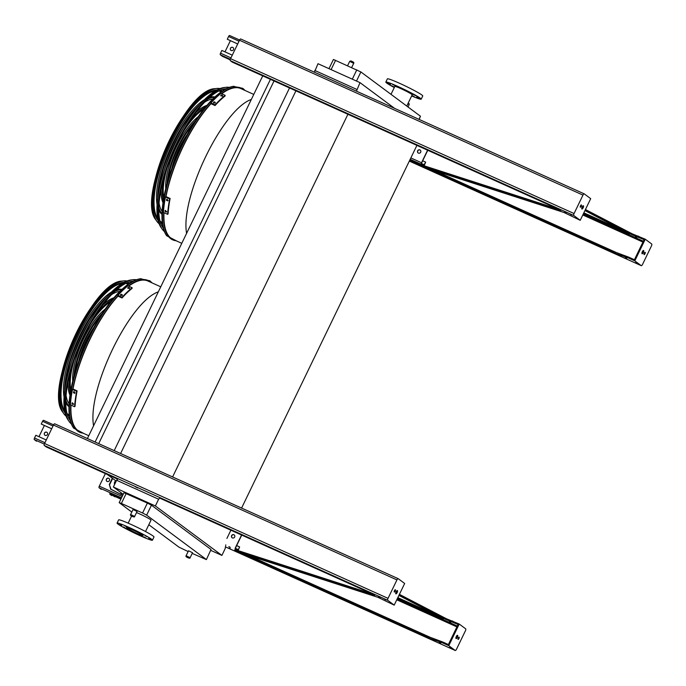 <?xml version="1.0" encoding="UTF-8"?>
<svg xmlns="http://www.w3.org/2000/svg" width="686" height="686" viewBox="0 0 686 686"><rect width="100%" height="100%" fill="white"/><g stroke="black" fill="none" stroke-linecap="round" stroke-linejoin="round"><path stroke-width="1.03" d="M328.98 68.66L333.43 59.468L360.887 71.953L420.467 116.243L419.172 119.433M314.428 72.21L317.987 63.704L360.013 82.646L394.579 108.345M116.208 481.109L107.29 474.48M120.599 453.515L295.932 90.835M172.589 476.95L347.913 114.279M114.202 450.633L289.526 87.954M98.698 443.636L274.023 80.965M95.105 442.024L270.43 79.344M87.405 438.551L262.729 75.872M226.912 538.424L230.882 530.201M241.592 508.06L416.814 145.586M356.446 91.152L360.013 82.646M225.557 546.33L225.154 548.663L221.895 555.403L155.379 505.951L158.629 499.219L160.095 497.693M225.805 544.873L225.711 545.43M181.79 243.316L172.923 239.32A82.672 28.881 -65.7 0 1 164.005 212.703M166.012 196.608A82.672 28.881 -65.7 0 1 210.971 103.715M221.724 93.785A82.672 28.881 -65.7 0 1 240.88 88.597L253.769 94.402M314.737 70.435L356.754 89.386M123.206 494.323L113.361 487.009L116.611 480.269L118.078 478.742M116.611 480.269L158.629 499.219M210.834 550.412L221.895 555.403M126.181 493.508L121.379 503.447L119.184 502.649L123.986 492.711L147.379 503.061L151.452 505.196L211.031 549.486L206.383 559.605L211.031 549.486M113.361 487.009L155.379 505.951M151.452 505.196L146.65 515.143L206.22 559.424M121.379 503.447L142.577 513.008L147.379 503.061M188.136 551.57L178.917 547.119L148.802 524.73M131.798 512.082L119.184 502.649M206.383 559.605L192.209 553.405M133.033 509.535L137.054 511.473L134.645 516.447L130.632 514.5L133.033 509.535M188.521 550.781L192.534 552.719L190.133 557.692L186.112 555.746L188.521 550.781M136.523 512.571A9.638 0.686 25.8 0 1 146.007 517.004A9.638 0.686 25.8 0 1 151.031 520.134L145.518 531.539M146.65 515.143L142.577 513.008M88.768 435.721L79.91 431.734A82.672 28.881 -65.7 0 1 70.992 405.109M72.999 389.022A82.672 28.881 -65.7 0 1 117.958 296.129M128.711 286.199A82.672 28.881 -65.7 0 1 147.867 281.003L160.756 286.817M406.764 106.056L412.192 94.822A9.638 0.686 -154.2 0 0 403.814 90.012A9.638 0.686 -154.2 0 0 394.827 86.436L391.003 94.342M411.66 95.929A19.637 1.406 -154.2 0 0 421.195 99.178L422.748 95.971A19.637 1.406 -154.2 0 0 405.675 86.153A19.637 1.406 -154.2 0 0 387.376 78.873L385.832 82.08A19.637 1.406 -154.2 0 0 386.733 83.066A19.637 1.406 -154.2 0 0 394.296 87.534M421.195 99.178A19.637 1.406 -154.2 0 0 404.123 89.36A19.637 1.406 -154.2 0 0 385.832 82.08M392.641 84.481L395.453 85.801L392.641 84.481M403.145 89.223L405.966 90.535L403.145 89.223M413.058 94.419L415.879 95.74L413.058 94.419M416.582 97.035L419.403 98.355L416.582 97.035M411.797 95.637L414.455 96.855L411.857 95.526M391.217 85.596L394.038 86.916L391.217 85.596M387.693 82.98L390.514 84.301L387.693 82.98M137.38 533.605A9.192 0.66 25.8 0 1 126.473 527.645A9.192 0.66 25.8 0 1 135.039 531.058A9.192 0.66 25.8 0 1 143.031 535.655A9.192 0.66 25.8 0 1 137.38 533.605M133.29 532.096L135.193 533.133L133.29 532.096M143.794 536.829L145.698 537.875L143.794 536.829M148.733 538.33L150.637 539.376L148.733 538.33M145.218 535.715L147.121 536.761L145.218 535.715M135.296 530.518L137.2 531.556L135.296 530.518M124.792 525.776L126.696 526.822L124.792 525.776M119.853 524.284L121.756 525.322L119.853 524.284M123.369 526.899L125.272 527.937L123.369 526.899M140.373 535.826A19.637 1.406 25.8 0 1 117.066 523.101A19.637 1.406 25.8 0 1 135.365 530.381A19.637 1.406 25.8 0 1 152.438 540.199A19.637 1.406 25.8 0 1 140.373 535.826M117.066 523.101L118.618 519.894A19.637 1.406 25.8 0 1 136.908 527.174A19.637 1.406 25.8 0 1 153.981 536.992L152.438 540.199M233.094 47.617A1.784 1.672 -53.4 0 0 230.968 50.481M224.991 51.87L230.402 40.68M232.734 47.385A1.784 1.672 126.6 0 1 233.291 49.984A1.784 1.672 126.6 0 1 230.522 48.149A1.784 1.672 126.6 0 1 232.734 47.385M222.547 56.389A1.432 0.497 -65.7 0 1 222.504 56.381A1.432 0.497 -65.7 0 1 222.478 56.363L220.326 54.769A1.432 0.497 -65.7 0 1 220.54 53.174L221.861 50.455L232.288 55.154M227.28 39.231L237.699 43.964L227.28 39.231L228.601 36.504A1.432 0.497 -65.7 0 1 229.596 35.501A1.432 0.497 -65.7 0 1 229.63 35.526L239.611 40.02L229.596 35.501M427.764 150.277L421.676 162.856L421.547 163.851L423.716 165.455L425.654 162.11L422.687 160.773M420.286 150.148A1.784 1.672 -53.4 0 0 418.16 153.004M422.627 165.309L421.315 164.331A1.432 0.497 -65.7 0 1 421.521 162.745L427.592 150.2M419.926 149.917A1.784 1.672 126.6 0 1 420.492 152.515A1.784 1.672 126.6 0 1 417.714 150.671A1.784 1.672 126.6 0 1 419.926 149.917M416.342 162.599L414.859 161.785L416.342 162.599M425.654 162.11L424.488 164.949A1.432 0.497 -65.7 0 1 423.957 165.738M241.729 535.097L235.65 547.677L235.521 548.671L237.665 550.266L238.308 549.649L239.62 546.931L236.661 545.593M234.26 534.969A1.784 1.672 -53.4 0 0 232.134 537.824M122.717 495.343L110.66 489.169L109.331 484.453L111.012 489.281L122.743 495.283M108.68 478.279A1.784 1.672 126.6 0 1 109.246 480.877A1.784 1.672 126.6 0 1 106.467 479.034A1.784 1.672 126.6 0 1 108.68 478.279M101.305 489.367A1.432 0.497 -65.7 0 1 101.262 489.358A1.432 0.497 -65.7 0 1 101.228 489.341L99.084 487.746A1.432 0.497 -65.7 0 1 99.299 486.16L105.361 473.614M236.601 550.129L235.281 549.152A1.432 0.497 -65.7 0 1 235.495 547.565L241.558 535.02M233.9 534.737A1.784 1.672 126.6 0 1 234.458 537.335A1.784 1.672 126.6 0 1 231.679 535.492A1.784 1.672 126.6 0 1 233.9 534.737M109.04 478.511A1.784 1.672 -53.4 0 0 106.913 481.366M230.307 547.419L228.824 546.605L230.307 547.419M114.699 495.292L113.216 494.486L114.699 495.292M239.62 546.931L238.462 549.769A1.432 0.497 -65.7 0 1 237.931 550.558M112.333 478.228L109.331 484.453M112.641 478.459L109.683 484.565M115.917 480.895A2.504 2.272 106.9 0 0 114.613 484.419M47.068 432.437A1.784 1.672 -53.4 0 0 44.942 435.301M38.965 436.682L44.376 425.5M46.699 432.206A1.784 1.672 126.6 0 1 47.265 434.804A1.784 1.672 126.6 0 1 44.487 432.969A1.784 1.672 126.6 0 1 46.699 432.206M36.512 441.209A1.432 0.497 -65.7 0 1 36.478 441.201A1.432 0.497 -65.7 0 1 36.444 441.184L34.3 439.58A1.432 0.497 -65.7 0 1 34.514 437.994L35.826 435.276L46.262 439.975M51.682 428.75L41.254 424.051L42.575 421.324A1.432 0.497 -65.7 0 1 43.57 420.321A1.432 0.497 -65.7 0 1 43.604 420.346L53.577 424.84L43.57 420.321M51.664 428.784L41.254 424.051M585.047 210.336L631.986 234.698L644.111 239.68L634.421 259.72L628.77 257.173L628.385 257.97L615.548 253.477L425.149 167.633L564.021 212.506L580.227 220.3L573.796 215.515A1.784 0.626 -65.7 0 1 574.062 213.535L582.971 195.098A1.784 0.626 -65.7 0 1 584.215 193.846A1.784 0.626 -65.7 0 1 584.258 193.872L590.697 198.657L580.227 220.3M615.291 252.379L432.797 170.102M631.986 234.698L632.372 233.892L645.26 239.217L651.7 244.002A1.784 0.626 -65.7 0 1 651.434 245.991L642.525 264.427A1.784 0.626 -65.7 0 1 641.281 265.679A1.784 0.626 -65.7 0 1 641.239 265.654L634.799 260.869L628.385 257.97M644.394 252.963A1.252 0.437 -65.7 0 1 644.103 253.614M643.005 250.75A1.784 0.626 -65.7 0 1 641.916 253.168M555.634 208.295L420.998 164.777L420.612 165.583L409.559 160.601M420.998 164.777L409.945 159.795M624.843 231.302L583.846 212.814M584.926 210.585L629.911 233.926L625.632 232.631L583.46 213.62M635.382 236.533L636.865 237.347L635.382 236.533M628.77 257.173L615.719 252.302L614.982 253.023M420.612 165.583L560.796 210.885L552.196 206.375L232.365 62.177L230.325 60.66A1.784 0.626 -65.7 0 1 230.582 58.679L239.5 40.234A1.784 0.626 -65.7 0 1 240.743 38.991A1.784 0.626 -65.7 0 1 240.786 39.016L584.172 193.829M625.306 257.379L626.79 258.185L625.306 257.379M635.485 262.627L637.388 263.664L635.485 262.627M415.021 163.251L416.608 164.117L415.021 163.251M420.535 165.695L422.019 166.509L420.535 165.695M570.083 214.006L571.995 215.052L570.083 214.006M355.442 117.306L356.926 118.121L355.442 117.306M234.012 62.512L235.598 63.378L234.012 62.512M349.62 114.631L351.206 115.497L349.62 114.631M322.317 102.325L323.903 103.192L322.317 102.325M564.604 212.257L566.087 213.063L564.604 212.257M585.441 209.53L632.372 233.892M644.085 254.583A1.252 0.437 114.3 0 0 644.111 254.6A1.252 0.437 114.3 0 0 645.029 253.64A1.252 0.437 114.3 0 0 645.14 252.319A1.252 0.437 114.3 0 0 644.248 253.237A1.252 0.437 114.3 0 0 644.085 254.583M642.062 253.734A1.784 0.626 114.3 0 0 642.105 253.76A1.784 0.626 114.3 0 0 643.408 252.388A1.784 0.626 114.3 0 0 643.571 250.501A1.784 0.626 114.3 0 0 642.302 251.813A1.784 0.626 114.3 0 0 642.062 253.734M645.26 239.217L634.799 260.869M582.817 206.014A1.784 0.626 -65.7 0 1 581.728 208.424M580.63 205.56A1.252 0.437 -65.7 0 1 580.339 206.22M583.426 205.791A1.784 0.626 114.3 0 0 583.383 205.766A1.784 0.626 114.3 0 0 582.114 207.069A1.784 0.626 114.3 0 0 581.882 208.998A1.784 0.626 114.3 0 0 581.917 209.016A1.784 0.626 114.3 0 0 583.194 207.712A1.784 0.626 114.3 0 0 583.426 205.791M581.411 204.942A1.252 0.437 114.3 0 0 581.376 204.925A1.252 0.437 114.3 0 0 580.485 205.843A1.252 0.437 114.3 0 0 580.322 207.181A1.252 0.437 114.3 0 0 580.347 207.198A1.252 0.437 114.3 0 0 581.239 206.28A1.252 0.437 114.3 0 0 581.411 204.942M399.02 595.156L445.96 619.518L458.085 624.5L448.395 644.54L442.744 641.993L442.359 642.791L429.522 638.297L239.122 552.453L377.986 597.326L394.201 605.121L387.762 600.336A1.784 0.626 -65.7 0 1 388.027 598.355L396.945 579.919A1.784 0.626 -65.7 0 1 398.189 578.667A1.784 0.626 -65.7 0 1 398.232 578.692L404.663 583.477L394.201 605.121M429.265 637.2L246.771 554.923M445.96 619.518L446.346 618.712L459.234 624.037L465.674 628.822A1.784 0.626 -65.7 0 1 465.408 630.811L456.49 649.248A1.784 0.626 -65.7 0 1 455.247 650.5A1.784 0.626 -65.7 0 1 455.204 650.474L448.773 645.689L459.234 624.037M442.744 641.993L429.693 637.123L428.956 637.843M121.268 498.336L110.077 493.294L109.691 494.092L120.882 499.142M369.608 593.107L234.972 549.597L234.578 550.404L374.762 595.705L366.17 591.195L159.692 498.105M397.434 598.441L439.597 617.451L443.876 618.746L398.9 595.405M449.356 621.353L450.831 622.168L449.356 621.353M438.817 616.122L397.82 597.635M458.059 639.403A1.252 0.437 114.3 0 0 458.085 639.421A1.252 0.437 114.3 0 0 458.994 638.46A1.252 0.437 114.3 0 0 459.114 637.14A1.252 0.437 114.3 0 0 458.222 638.057A1.252 0.437 114.3 0 0 458.059 639.403M456.036 638.555A1.784 0.626 114.3 0 0 456.079 638.58A1.784 0.626 114.3 0 0 457.382 637.208A1.784 0.626 114.3 0 0 457.545 635.322A1.784 0.626 114.3 0 0 456.267 636.634A1.784 0.626 114.3 0 0 456.036 638.555M111.818 495.652A1.784 0.626 -65.7 0 1 111.775 495.635A1.784 0.626 -65.7 0 1 111.732 495.618L109.691 494.092M399.406 594.35L446.346 618.712M117.675 479.162L46.339 446.998L44.29 445.48A1.784 0.626 -65.7 0 1 44.556 443.499L53.474 425.054A1.784 0.626 -65.7 0 1 54.717 423.811A1.784 0.626 -65.7 0 1 54.76 423.837L398.146 578.65M442.359 642.791L448.773 645.689M439.272 642.199L440.755 643.005L439.272 642.199M449.459 647.447L451.362 648.484L449.459 647.447M113.379 495.944L114.965 496.81L113.379 495.944M228.987 548.071L230.582 548.937L228.987 548.071M234.501 550.515L235.984 551.33L234.501 550.515M384.057 598.827L385.961 599.873L384.057 598.827M169.416 502.126L170.891 502.941L169.416 502.126M47.977 447.332L49.572 448.198L47.977 447.332M163.594 499.451L165.18 500.317L163.594 499.451M135.468 486.846L137.877 488.012M378.578 597.077L380.061 597.883L378.578 597.077M458.368 637.783A1.252 0.437 -65.7 0 1 458.068 638.434M456.97 635.57A1.784 0.626 -65.7 0 1 455.881 637.989M397.4 590.612A1.784 0.626 114.3 0 0 397.357 590.586A1.784 0.626 114.3 0 0 396.088 591.889A1.784 0.626 114.3 0 0 395.848 593.81A1.784 0.626 114.3 0 0 395.891 593.836A1.784 0.626 114.3 0 0 397.168 592.533A1.784 0.626 114.3 0 0 397.4 590.612M395.376 589.763A1.252 0.437 114.3 0 0 395.35 589.746A1.252 0.437 114.3 0 0 394.459 590.663A1.252 0.437 114.3 0 0 394.296 592.001A1.252 0.437 114.3 0 0 394.321 592.018A1.252 0.437 114.3 0 0 395.213 591.1A1.252 0.437 114.3 0 0 395.376 589.763M396.791 590.835A1.784 0.626 -65.7 0 1 395.702 593.244M394.604 590.38A1.252 0.437 -65.7 0 1 394.304 591.04M234.115 86.273A83.855 29.292 -65.7 0 0 179.295 151.512A83.855 29.292 -65.7 0 0 166.707 235.787L166.278 235.161A83.452 29.155 -65.7 0 1 178.806 151.289A83.452 29.155 -65.7 0 1 233.36 86.367L242.853 88.365L245.056 90.475M242.458 89.3A82.817 28.932 114.3 0 0 234.672 87.645A82.817 28.932 114.3 0 0 221.638 93.75M210.911 103.689A82.817 28.932 114.3 0 0 165.952 196.582M163.937 212.669A82.817 28.932 114.3 0 0 168.104 235.298A82.817 28.932 114.3 0 0 174.501 240.031M168.224 235.247A81.814 28.58 -65.7 0 1 167.59 234.492M233.729 87.791A81.814 28.58 -65.7 0 1 234.715 87.765M212.789 99.007A62.778 21.926 114.3 0 0 204.591 102.197M195.339 110.112A62.778 21.926 114.3 0 0 158.895 190.948M159.092 203.116A62.778 21.926 114.3 0 0 162.128 211.374M214.529 97.326A64.561 22.552 114.3 0 0 207.738 99.076M200.106 104.306A64.561 22.552 114.3 0 0 157.703 198.357M158.835 207.541A64.561 22.552 114.3 0 0 162.025 213.792M162.007 214.324A64.561 22.552 -65.7 0 1 158.8 210.225M157.094 204.711A64.561 22.552 -65.7 0 1 169.493 147.087A64.561 22.552 -65.7 0 1 204.462 99.65M209.727 97.275A64.561 22.552 -65.7 0 1 214.924 96.958M203.708 109.28A53.962 18.848 114.3 0 0 183.419 131.661M167.152 167.744A53.962 18.848 114.3 0 0 163.817 197.765M205.62 106.905A55.746 19.474 114.3 0 0 189.302 121.945M163.765 178.583A55.746 19.474 114.3 0 0 163.302 200.775M163.011 202.739A55.746 19.474 -65.7 0 1 161.116 189.473M164.666 169.176A55.746 19.474 -65.7 0 1 182.853 128.848M195.707 112.753A55.746 19.474 -65.7 0 1 206.906 105.378M193.075 124.483A45.139 15.769 114.3 0 0 168.164 179.732M195.467 120.745A46.922 16.387 114.3 0 0 166.955 183.994M165.746 188.676A46.922 16.387 -65.7 0 1 198.177 116.749M171.792 168.645A38.099 13.308 -65.7 0 1 187.167 134.542M165.429 210.413L165.086 210.739L166.304 211.288A84.455 29.498 114.3 0 0 166.244 212.085L165.017 211.537A84.455 29.498 -65.7 0 1 165.086 210.739L165.189 210.508M167.024 199.094L166.629 199.472L167.847 200.02A84.455 29.498 114.3 0 0 167.693 200.912L166.466 200.355A84.455 29.498 -65.7 0 1 166.629 199.472L166.758 199.214M167.616 214.332A84.455 29.498 -65.7 0 1 169.674 198.906L170.128 198.468A83.563 29.189 114.3 0 0 168.079 213.895L167.616 214.332L163.422 212.437A84.455 29.498 -65.7 0 1 165.48 197.011L169.674 198.906M165.48 197.011L165.935 196.573L170.128 198.468M165.532 210.413A83.563 29.189 114.3 0 0 165.48 211.099L166.698 211.648M167.075 199.094A83.563 29.189 114.3 0 0 166.921 199.926L168.147 200.475M220.738 95.577L220.832 95.423A84.455 29.498 -65.7 0 1 221.372 94.968L222.59 95.517A84.455 29.498 114.3 0 0 222.05 95.971L220.789 95.766M213.449 102.617L213.552 102.411A84.455 29.498 -65.7 0 1 214.101 101.82L215.327 102.368A84.455 29.498 114.3 0 0 214.769 102.96L213.492 102.831M215.138 104.847A84.455 29.498 -65.7 0 1 225.145 95.328L225.051 96.031A83.563 29.189 114.3 0 0 215.044 105.55L215.138 104.847L210.945 102.951A84.455 29.498 -65.7 0 1 220.952 93.433L225.145 95.328M222.496 96.229L221.278 95.671A83.563 29.189 114.3 0 0 220.961 95.937M215.233 103.072L214.006 102.523A83.563 29.189 114.3 0 0 213.595 102.96M210.945 102.951L210.851 103.663L215.044 105.55M226.2 88.743A77.784 27.174 114.3 0 0 225.325 88.828A77.784 27.174 114.3 0 0 174.476 149.334A77.784 27.174 114.3 0 0 162.796 227.503A77.784 27.174 114.3 0 0 163.319 228.224M163.199 227.735A76.781 26.823 -65.7 0 1 162.282 226.697M224.373 88.974A76.781 26.823 -65.7 0 1 225.754 88.974M229.39 87.354A79.422 27.74 114.3 0 0 225.874 87.319A79.422 27.74 114.3 0 0 173.952 149.102A79.422 27.74 114.3 0 0 162.033 228.918A79.422 27.74 114.3 0 0 164.383 231.525M162.033 228.918L160.97 227.366A78.418 27.389 -65.7 0 1 172.743 148.553A78.418 27.389 -65.7 0 1 224.013 87.551L225.874 87.319M160.464 222.521A72.544 25.339 114.3 0 0 162.419 223.413M222.007 91.247A72.544 25.339 114.3 0 0 220.043 90.372M216.948 89.96A72.544 25.339 114.3 0 0 215.781 90.038M157.386 219.554A72.544 25.339 114.3 0 0 158.097 220.48M160.533 222.744A72.75 25.408 114.3 0 0 162.453 223.67M222.221 91.101A72.75 25.408 114.3 0 0 220.257 90.278M217.016 89.917A72.75 25.408 114.3 0 0 215.97 90.012A72.75 25.408 114.3 0 0 168.413 146.598A72.75 25.408 114.3 0 0 157.488 219.717A72.75 25.408 114.3 0 0 158.114 220.558M160.052 221.098A71.601 25.013 114.3 0 0 160.19 221.209A71.601 25.013 114.3 0 0 161.845 222.178A71.601 25.013 114.3 0 0 162.299 222.367M221.141 91.855A71.601 25.013 114.3 0 0 220.703 91.641A71.601 25.013 114.3 0 0 218.705 91.006M215.207 90.938A71.601 25.013 114.3 0 0 168.473 146.632A71.601 25.013 114.3 0 0 157.686 218.525M161.424 225.034A74.388 25.982 114.3 0 0 162.719 225.437M223.722 90.14A74.388 25.982 114.3 0 0 222.556 89.429M220.017 88.571A74.388 25.982 114.3 0 0 216.519 88.503A74.388 25.982 114.3 0 0 167.89 146.367A74.388 25.982 114.3 0 0 156.725 221.124A74.388 25.982 114.3 0 0 159.092 223.705M141.102 278.679A83.855 29.292 -65.7 0 0 86.282 343.918A83.855 29.292 -65.7 0 0 73.694 428.193L73.265 427.567A83.452 29.155 -65.7 0 1 85.793 343.695A83.452 29.155 -65.7 0 1 140.347 278.782L149.84 280.771L152.043 282.889M149.445 281.714A82.817 28.932 114.3 0 0 141.659 280.051A82.817 28.932 114.3 0 0 128.625 286.156M117.898 296.095A82.817 28.932 114.3 0 0 72.939 388.996L77.115 390.874A83.563 29.189 114.3 0 0 75.057 406.301L74.603 406.738A84.455 29.498 -65.7 0 1 76.661 391.312L77.115 390.874M70.924 405.074A82.817 28.932 114.3 0 0 75.091 427.704A82.817 28.932 114.3 0 0 81.488 432.437M75.211 427.661A81.814 28.58 -65.7 0 1 74.577 426.898M140.716 280.197A81.814 28.58 -65.7 0 1 141.702 280.18M119.776 291.421A62.778 21.926 114.3 0 0 111.569 294.611M102.325 302.517A62.778 21.926 114.3 0 0 65.882 383.354M66.07 395.522A62.778 21.926 114.3 0 0 69.114 403.78M121.516 289.741A64.561 22.552 114.3 0 0 114.725 291.481M107.093 296.721A64.561 22.552 114.3 0 0 64.69 390.771M65.822 399.955A64.561 22.552 114.3 0 0 69.012 406.198M68.994 406.738A64.561 22.552 -65.7 0 1 65.787 402.639M64.081 397.117A64.561 22.552 -65.7 0 1 76.48 339.501A64.561 22.552 -65.7 0 1 111.449 292.056M116.714 289.681A64.561 22.552 -65.7 0 1 121.911 289.372M110.695 301.694A53.962 18.848 114.3 0 0 90.406 324.066M74.139 360.159A53.962 18.848 114.3 0 0 70.804 390.171M112.607 299.319A55.746 19.474 114.3 0 0 96.289 314.351M70.752 370.997A55.746 19.474 114.3 0 0 70.289 393.181M69.998 395.153A55.746 19.474 -65.7 0 1 68.103 381.879M71.653 361.591A55.746 19.474 -65.7 0 1 89.832 321.254M102.694 305.159A55.746 19.474 -65.7 0 1 113.893 297.793M100.062 316.889A45.139 15.769 114.3 0 0 75.151 372.138M102.454 313.159A46.922 16.387 114.3 0 0 73.934 376.408M72.733 381.09A46.922 16.387 -65.7 0 1 105.164 309.154M78.779 361.059A38.099 13.308 -65.7 0 1 94.154 326.948M72.416 402.819L72.073 403.145L73.291 403.694A84.455 29.498 114.3 0 0 73.222 404.491L72.004 403.943A84.455 29.498 -65.7 0 1 72.073 403.145L72.176 402.914M74.011 391.509L73.616 391.886L74.834 392.435A84.455 29.498 114.3 0 0 74.671 393.318L73.453 392.769A84.455 29.498 -65.7 0 1 73.616 391.886L73.745 391.629M74.603 406.738L70.409 404.851A84.455 29.498 -65.7 0 1 72.467 389.425L76.661 391.312M72.467 389.425L72.922 388.988M72.519 402.828A83.563 29.189 114.3 0 0 72.459 403.505L73.685 404.063M74.062 391.5A83.563 29.189 114.3 0 0 73.908 392.332L75.134 392.881M127.725 287.991L127.819 287.828A84.455 29.498 -65.7 0 1 128.351 287.383L129.577 287.931A84.455 29.498 114.3 0 0 129.037 288.377L127.776 288.18M120.436 295.023L120.53 294.826A84.455 29.498 -65.7 0 1 121.088 294.234L122.305 294.783A84.455 29.498 114.3 0 0 121.756 295.374L120.479 295.246M122.125 297.252A84.455 29.498 -65.7 0 1 132.132 287.734L132.038 288.446A83.563 29.189 114.3 0 0 122.031 297.964L122.125 297.252L117.932 295.366A84.455 29.498 -65.7 0 1 127.939 285.848L132.132 287.734M129.483 288.635L128.265 288.086A83.563 29.189 114.3 0 0 127.948 288.343M122.219 295.486L120.993 294.937A83.563 29.189 114.3 0 0 120.582 295.374M117.932 295.366L117.838 296.069L122.031 297.964M133.187 281.149A77.784 27.174 114.3 0 0 132.312 281.234A77.784 27.174 114.3 0 0 81.454 341.748A77.784 27.174 114.3 0 0 69.783 419.918A77.784 27.174 114.3 0 0 70.306 420.629M70.178 420.141A76.781 26.823 -65.7 0 1 69.269 419.112M131.36 281.389A76.781 26.823 -65.7 0 1 132.741 281.389M136.377 279.759A79.422 27.74 114.3 0 0 132.861 279.725A79.422 27.74 114.3 0 0 80.939 341.508A79.422 27.74 114.3 0 0 69.012 421.324A79.422 27.74 114.3 0 0 71.37 423.939M69.012 421.324L67.957 419.772A78.418 27.389 -65.7 0 1 79.73 340.968A78.418 27.389 -65.7 0 1 131 279.965L132.861 279.725M67.442 414.927A72.544 25.339 114.3 0 0 69.406 415.827M128.994 283.661A72.544 25.339 114.3 0 0 127.021 282.786M123.926 282.366A72.544 25.339 114.3 0 0 122.768 282.443M64.373 411.969A72.544 25.339 114.3 0 0 65.084 412.886M67.52 415.159A72.75 25.408 114.3 0 0 69.44 416.085M129.208 283.515A72.75 25.408 114.3 0 0 127.244 282.692M124.003 282.332A72.75 25.408 114.3 0 0 122.957 282.418A72.75 25.408 114.3 0 0 75.4 339.013A72.75 25.408 114.3 0 0 64.475 412.123A72.75 25.408 114.3 0 0 65.101 412.963M67.039 413.512A71.601 25.013 114.3 0 0 67.177 413.615A71.601 25.013 114.3 0 0 68.832 414.593A71.601 25.013 114.3 0 0 69.286 414.781M128.128 284.261A71.601 25.013 114.3 0 0 127.682 284.047A71.601 25.013 114.3 0 0 125.692 283.421M122.194 283.352A71.601 25.013 114.3 0 0 75.46 339.038A71.601 25.013 114.3 0 0 64.673 410.931M68.403 417.448A74.388 25.982 114.3 0 0 69.706 417.843M130.709 282.546A74.388 25.982 114.3 0 0 129.543 281.843M127.004 280.977A74.388 25.982 114.3 0 0 123.506 280.908A74.388 25.982 114.3 0 0 74.877 338.773A74.388 25.982 114.3 0 0 63.712 413.538A74.388 25.982 114.3 0 0 66.079 416.11M186.592 233.377C180.109 197.165 222.53 109.417 251.342 99.436M335.617 60.265L331.098 69.612M352.295 79.173L356.823 69.818M360.887 71.953L356.488 81.059M418.966 119.338L420.467 116.243M93.579 425.783C87.096 389.571 129.517 301.823 158.32 291.85M408.016 106.982L409.182 104.564L407.87 103.766M409.182 104.564L409.028 103.552L408.153 103.174M351.678 67.502L353.693 63.318L349.68 61.38L347.605 65.667M186.112 555.746C185.554 556.329 186.223 557.015 188.144 557.821L188.118 557.804C189.542 558.344 190.211 558.301 190.133 557.692M130.632 514.5C130.066 515.083 130.743 515.769 132.655 516.575L132.638 516.558C134.062 517.098 134.722 517.055 134.645 516.447M230.968 57.881L220.54 53.174M230.342 59.279L220.326 54.769M222.504 56.381L230.196 59.845L222.478 56.363M239.028 41.203L228.601 36.504M421.521 162.745L410.845 157.934M424.334 164.829L421.47 163.542M421.315 164.331L410.185 159.315M122.168 496.467L99.299 486.16M238.308 549.649L235.444 548.363M121.499 497.847L99.084 487.746M121.19 492.822L120.496 494.254M121.748 493.243L121.113 494.555M44.942 442.702L34.514 437.994M44.316 444.099L34.3 439.58M53.002 426.023L42.575 421.324M637.714 236.816L638.1 236.018M643.365 241.223L583.229 214.109M642.945 242.089L582.808 214.975M616.165 252.465L435.181 170.874M573.796 215.515L230.325 60.66M641.239 265.654L409.319 161.09L641.281 265.679M638.46 237.133L638.846 236.327M625.409 232.262L625.666 231.731M615.719 252.302L615.333 253.108M628.024 256.864L627.639 257.662M582.971 195.098L239.5 40.234M574.062 213.535L230.582 58.679M451.688 621.636L452.074 620.839M430.131 637.285L249.147 555.694M456.919 626.91L396.782 599.796M457.339 626.044L397.194 598.929M455.204 650.474L225.462 546.888M387.762 600.336L44.29 445.48M452.434 621.953L452.82 621.147M439.383 617.083L439.64 616.551M441.998 641.684L441.613 642.482M429.693 637.123L429.307 637.929M388.027 598.355L44.556 443.499M396.945 579.919L53.474 425.054M243.967 89.986A83.238 29.078 114.3 0 0 243.041 89.214A83.238 29.078 114.3 0 0 221.389 93.639M210.885 103.432A83.238 29.078 114.3 0 0 165.746 196.753M163.731 212.574A83.238 29.078 114.3 0 0 176.01 240.709M166.466 200.355L166.921 199.926M165.017 211.537L165.48 211.099M214.101 101.82L214.006 102.523M221.372 94.968L221.278 95.671M216.519 88.503L215.035 88.683A73.591 25.708 114.3 0 0 166.93 145.929A73.591 25.708 114.3 0 0 155.885 219.889L156.725 221.124M152.129 201.247A72.965 25.485 -65.7 0 1 198.58 98.218M221.081 91.898L220.386 91.504A71.601 25.013 -65.7 0 1 221.089 91.89M162.29 222.298A71.601 25.013 -65.7 0 1 161.544 222.041L162.29 222.298M150.954 282.392A83.238 29.078 114.3 0 0 150.028 281.62A83.238 29.078 114.3 0 0 128.376 286.045M117.872 295.846A83.238 29.078 114.3 0 0 72.733 389.168M70.718 404.989A83.238 29.078 114.3 0 0 82.997 433.123M73.453 392.769L73.908 392.332M72.004 403.943L72.459 403.505M121.088 294.234L120.993 294.937M128.351 287.383L128.265 288.086M123.506 280.908L122.022 281.097A73.591 25.708 114.3 0 0 73.916 338.344A73.591 25.708 114.3 0 0 62.872 412.303L63.712 413.538M59.107 393.653A72.965 25.485 -65.7 0 1 105.567 290.624M127.382 283.918A71.601 25.013 -65.7 0 1 128.076 284.304L127.373 283.91M69.277 414.713A71.601 25.013 -65.7 0 1 68.523 414.447L69.277 414.704M128.153 523.144L131.583 516.043M353.693 63.318C354.31 62.64 353.333 61.834 350.76 60.9L349.68 61.38M625.057 232.177L625.358 231.568M584.215 193.846L240.743 38.991M455.247 650.5L225.462 546.896M439.031 616.997L439.323 616.388M398.189 578.667L54.717 423.811M166.707 235.787L177.099 241.206M215.035 88.683C185.64 88.828 136.523 197.757 155.885 219.889M73.694 428.193L84.086 433.612M122.022 281.097C92.627 281.243 43.51 390.171 62.872 412.303"/></g></svg>
